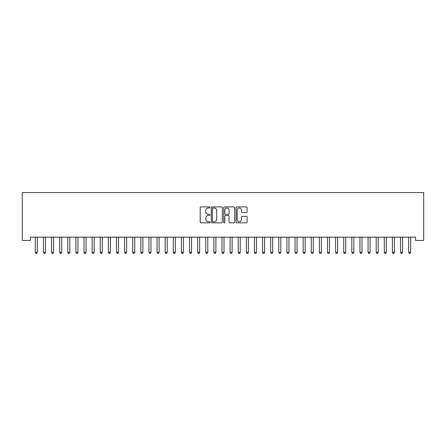 <?xml version="1.0" encoding="UTF-8"?>
<svg xmlns="http://www.w3.org/2000/svg" width="446" height="446" viewBox="0 0 446 446"><rect width="100%" height="100%" fill="white"/><g stroke="black" fill="none" stroke-linecap="round" stroke-linejoin="round"><path stroke-width="0.67" d="M210.016 207.468A0.557 0.557 0 0 0 209.458 206.911L200.995 206.911A0.797 0.797 0 0 0 200.198 207.708L200.198 222.047A0.797 0.797 0 0 0 200.995 222.844L209.458 222.844A0.557 0.557 0 0 0 210.016 222.286A0.557 0.557 0 0 0 209.458 221.729L208.36 221.729A2.548 2.548 0 0 1 205.812 219.176L205.812 217.982A2.548 2.548 0 0 1 208.36 215.435L209.458 215.435A0.557 0.557 0 0 0 210.016 214.877A0.557 0.557 0 0 0 209.458 214.32L208.36 214.32A2.548 2.548 0 0 1 205.812 211.772L205.812 210.573A2.548 2.548 0 0 1 208.36 208.026L209.458 208.026A0.557 0.557 0 0 0 210.016 207.468M246.281 212.525A0.797 0.797 0 0 0 247.078 211.727L247.078 207.708A0.797 0.797 0 0 0 246.281 206.911L236.882 206.911A0.797 0.797 0 0 0 236.085 207.708L236.085 222.047A0.797 0.797 0 0 0 236.882 222.844L246.281 222.844A0.797 0.797 0 0 0 247.078 222.047L247.078 217.185A0.797 0.797 0 0 0 246.281 216.388L242.256 216.388A0.797 0.797 0 0 0 241.459 217.185L241.459 219.594A2.13 2.13 0 0 1 239.329 221.729A2.13 2.13 0 0 1 237.2 219.594L237.2 210.155A2.13 2.13 0 0 1 239.329 208.026A2.13 2.13 0 0 1 241.459 210.155L241.459 211.727A0.797 0.797 0 0 0 242.256 212.525L246.281 212.525M415.583 237.194L30.417 237.194L30.417 240.439L22.3 240.439L22.3 192.56L423.7 192.56L423.7 240.439L415.583 240.439L415.583 237.194M222.303 207.708A0.797 0.797 0 0 0 221.506 206.911L212.106 206.911A0.797 0.797 0 0 0 211.309 207.708L211.309 222.047A0.797 0.797 0 0 0 212.106 222.844L221.506 222.844A0.797 0.797 0 0 0 222.303 222.047L222.303 207.708M224.494 206.911L233.894 206.911A0.797 0.797 0 0 1 234.691 207.708L234.691 222.047A0.797 0.797 0 0 1 233.894 222.844L229.868 222.844A0.797 0.797 0 0 1 229.077 222.047L229.077 216.232A0.797 0.797 0 0 0 228.28 215.435L225.609 215.435A0.797 0.797 0 0 0 224.812 216.232L224.812 222.286A0.557 0.557 0 0 1 224.254 222.844A0.557 0.557 0 0 1 223.697 222.286L223.697 207.708A0.797 0.797 0 0 1 224.494 206.911M212.982 208.026A0.557 0.557 0 0 0 212.424 208.583L212.424 221.171A0.557 0.557 0 0 0 212.982 221.729L214.136 221.729A2.548 2.548 0 0 0 216.689 219.176L216.689 210.573A2.548 2.548 0 0 0 214.136 208.026L212.982 208.026M229.077 210.194A2.13 2.13 0 0 0 226.942 208.065A2.13 2.13 0 0 0 224.812 210.194L224.812 213.523A0.797 0.797 0 0 0 225.609 214.32L228.28 214.32A0.797 0.797 0 0 0 229.077 213.523L229.077 210.194M35.267 237.311A0.814 0.814 -179.6 0 1 35.323 237.618A0.814 0.814 179.6 0 0 35.267 237.311L35.217 237.194M37.458 237.194L37.414 237.311A0.814 0.814 179.6 0 0 37.352 237.618L37.352 252.386L35.323 252.386L35.323 237.618M37.352 252.386L36.745 253.44L35.936 253.44L35.323 252.386M43.385 237.311A0.814 0.814 -179.6 0 1 43.44 237.618A0.814 0.814 179.6 0 0 43.385 237.311L43.334 237.194M51.496 237.311A0.814 0.814 -179.6 0 1 51.558 237.618A0.814 0.814 179.6 0 0 51.496 237.311L51.452 237.194M45.576 237.194L45.531 237.311A0.814 0.814 179.6 0 0 45.47 237.618L45.47 252.386L43.44 252.386L43.44 237.618M45.47 252.386L44.862 253.44L44.048 253.44L43.44 252.386M53.693 237.194L53.643 237.311A0.814 0.814 179.6 0 0 53.587 237.618L53.587 252.386L51.558 252.386L51.558 237.618M53.587 252.386L52.979 253.44L52.165 253.44L51.558 252.386M59.613 237.311A0.814 0.814 -179.6 0 1 59.675 237.618A0.814 0.814 179.6 0 0 59.613 237.311L59.563 237.194M67.731 237.311A0.814 0.814 -179.6 0 1 67.786 237.618A0.814 0.814 179.6 0 0 67.731 237.311L67.681 237.194M61.81 237.194L61.76 237.311A0.814 0.814 179.6 0 0 61.704 237.618L61.704 252.386L59.675 252.386L59.675 237.618M61.704 252.386L61.091 253.44L60.282 253.44L59.675 252.386M69.922 237.194L69.877 237.311A0.814 0.814 179.6 0 0 69.816 237.618L69.816 252.386L67.786 252.386L67.786 237.618M69.816 252.386L69.208 253.44L68.394 253.44L67.786 252.386M75.848 237.311A0.814 0.814 -179.6 0 1 75.904 237.618A0.814 0.814 179.6 0 0 75.848 237.311L75.798 237.194M78.039 237.194L77.989 237.311A0.814 0.814 179.6 0 0 77.933 237.618L77.933 252.386L75.904 252.386L75.904 237.618M77.933 252.386L77.325 253.44L76.511 253.44L75.904 252.386M83.959 237.311A0.814 0.814 -179.6 0 1 84.021 237.618A0.814 0.814 179.6 0 0 83.959 237.311L83.915 237.194M86.156 237.194L86.106 237.311A0.814 0.814 179.6 0 0 86.05 237.618L86.05 252.386L84.021 252.386L84.021 237.618M86.05 252.386L85.442 253.44L84.629 253.44L84.021 252.386M92.077 237.311A0.814 0.814 -179.6 0 1 92.132 237.618A0.814 0.814 179.6 0 0 92.077 237.311L92.027 237.194M100.194 237.311A0.814 0.814 -179.6 0 1 100.25 237.618A0.814 0.814 179.6 0 0 100.194 237.311L100.144 237.194M108.306 237.311A0.814 0.814 -179.6 0 1 108.367 237.618A0.814 0.814 179.6 0 0 108.306 237.311L108.261 237.194M116.423 237.311A0.814 0.814 -179.6 0 1 116.484 237.618A0.814 0.814 179.6 0 0 116.423 237.311L116.378 237.194M124.54 237.311A0.814 0.814 -179.6 0 1 124.596 237.618A0.814 0.814 179.6 0 0 124.54 237.311L124.49 237.194M132.657 237.311A0.814 0.814 -179.6 0 1 132.713 237.618A0.814 0.814 179.6 0 0 132.657 237.311L132.607 237.194M140.769 237.311A0.814 0.814 -179.6 0 1 140.83 237.618A0.814 0.814 179.6 0 0 140.769 237.311L140.724 237.194M148.886 237.311A0.814 0.814 -179.6 0 1 148.947 237.618A0.814 0.814 179.6 0 0 148.886 237.311L148.836 237.194M157.003 237.311A0.814 0.814 -179.6 0 1 157.059 237.618A0.814 0.814 179.6 0 0 157.003 237.311L156.953 237.194M94.273 237.194L94.223 237.311A0.814 0.814 179.6 0 0 94.162 237.618L94.162 252.386L92.132 252.386L92.132 237.618M94.162 252.386L93.554 253.44L92.746 253.44L92.132 252.386M102.385 237.194L102.34 237.311A0.814 0.814 179.6 0 0 102.279 237.618L102.279 252.386L100.25 252.386L100.25 237.618M102.279 252.386L101.671 253.44L100.857 253.44L100.25 252.386M110.502 237.194L110.452 237.311A0.814 0.814 179.6 0 0 110.396 237.618L110.396 252.386L108.367 252.386L108.367 237.618M110.396 252.386L109.788 253.44L108.975 253.44L108.367 252.386M118.619 237.194L118.569 237.311A0.814 0.814 179.6 0 0 118.513 237.618L118.513 252.386L116.484 252.386L116.484 237.618M118.513 252.386L117.9 253.44L117.092 253.44L116.484 252.386M126.731 237.194L126.686 237.311A0.814 0.814 179.6 0 0 126.625 237.618L126.625 252.386L124.596 252.386L124.596 237.618M126.625 252.386L126.017 253.44L125.209 253.44L124.596 252.386M134.848 237.194L134.804 237.311A0.814 0.814 179.6 0 0 134.742 237.618L134.742 252.386L132.713 252.386L132.713 237.618M134.742 252.386L134.135 253.44L133.321 253.44L132.713 252.386M142.965 237.194L142.915 237.311A0.814 0.814 179.6 0 0 142.859 237.618L142.859 252.386L140.83 252.386L140.83 237.618M142.859 252.386L142.252 253.44L141.438 253.44L140.83 252.386M151.083 237.194L151.032 237.311A0.814 0.814 179.6 0 0 150.971 237.618L150.971 252.386L148.947 252.386L148.947 237.618M150.971 252.386L150.363 253.44L149.555 253.44L148.947 252.386M159.194 237.194L159.15 237.311A0.814 0.814 179.6 0 0 159.088 237.618L159.088 252.386L157.059 252.386L157.059 237.618M159.088 252.386L158.481 253.44L157.667 253.44L157.059 252.386M165.115 237.311A0.814 0.814 -179.6 0 1 165.176 237.618A0.814 0.814 179.6 0 0 165.115 237.311L165.07 237.194M167.311 237.194L167.261 237.311A0.814 0.814 179.6 0 0 167.205 237.618L167.205 252.386L165.176 252.386L165.176 237.618M167.205 252.386L166.598 253.44L165.784 253.44L165.176 252.386M173.232 237.311A0.814 0.814 -179.6 0 1 173.293 237.618A0.814 0.814 179.6 0 0 173.232 237.311L173.187 237.194M175.429 237.194L175.378 237.311A0.814 0.814 179.6 0 0 175.323 237.618L175.323 252.386L173.293 252.386L173.293 237.618M175.323 252.386L174.709 253.44L173.901 253.44L173.293 252.386M181.349 237.311A0.814 0.814 -179.6 0 1 181.405 237.618A0.814 0.814 179.6 0 0 181.349 237.311L181.299 237.194M183.54 237.194L183.496 237.311A0.814 0.814 179.6 0 0 183.434 237.618L183.434 252.386L181.405 252.386L181.405 237.618M183.434 252.386L182.827 253.44L182.018 253.44L181.405 252.386M189.466 237.311A0.814 0.814 -179.6 0 1 189.522 237.618A0.814 0.814 179.6 0 0 189.466 237.311L189.416 237.194M191.657 237.194L191.613 237.311A0.814 0.814 179.6 0 0 191.551 237.618L191.551 252.386L189.522 252.386L189.522 237.618M191.551 252.386L190.944 253.44L190.13 253.44L189.522 252.386M197.578 237.311A0.814 0.814 -179.6 0 1 197.639 237.618A0.814 0.814 179.6 0 0 197.578 237.311L197.533 237.194M199.775 237.194L199.724 237.311A0.814 0.814 179.6 0 0 199.669 237.618L199.669 252.386L197.639 252.386L197.639 237.618M199.669 252.386L199.061 253.44L198.247 253.44L197.639 252.386M205.695 237.311A0.814 0.814 -179.6 0 1 205.757 237.618A0.814 0.814 179.6 0 0 205.695 237.311L205.645 237.194M207.892 237.194L207.842 237.311A0.814 0.814 179.6 0 0 207.786 237.618L207.786 252.386L205.757 252.386L205.757 237.618M207.786 252.386L207.173 253.44L206.364 253.44L205.757 252.386M213.812 237.311A0.814 0.814 -179.6 0 1 213.868 237.618A0.814 0.814 179.6 0 0 213.812 237.311L213.762 237.194M216.003 237.194L215.959 237.311A0.814 0.814 179.6 0 0 215.897 237.618L215.897 252.386L213.868 252.386L213.868 237.618M215.897 252.386L215.29 253.44L214.476 253.44L213.868 252.386M221.93 237.311A0.814 0.814 -179.6 0 1 221.985 237.618A0.814 0.814 179.6 0 0 221.93 237.311L221.879 237.194M224.121 237.194L224.07 237.311A0.814 0.814 179.6 0 0 224.015 237.618L224.015 252.386L221.985 252.386L221.985 237.618M224.015 252.386L223.407 253.44L222.593 253.44L221.985 252.386M230.041 237.311A0.814 0.814 -179.6 0 1 230.103 237.618A0.814 0.814 179.6 0 0 230.041 237.311L229.997 237.194M232.238 237.194L232.188 237.311A0.814 0.814 179.6 0 0 232.132 237.618L232.132 252.386L230.103 252.386L230.103 237.618M232.132 252.386L231.524 253.44L230.71 253.44L230.103 252.386M238.158 237.311A0.814 0.814 -179.6 0 1 238.214 237.618A0.814 0.814 179.6 0 0 238.158 237.311L238.108 237.194M240.355 237.194L240.305 237.311A0.814 0.814 179.6 0 0 240.243 237.618L240.243 252.386L238.214 252.386L238.214 237.618M240.243 252.386L239.636 253.44L238.827 253.44L238.214 252.386M246.276 237.311A0.814 0.814 -179.6 0 1 246.331 237.618A0.814 0.814 179.6 0 0 246.276 237.311L246.225 237.194M248.467 237.194L248.422 237.311A0.814 0.814 179.6 0 0 248.361 237.618L248.361 252.386L246.331 252.386L246.331 237.618M248.361 252.386L247.753 253.44L246.939 253.44L246.331 252.386M254.387 237.311A0.814 0.814 -179.6 0 1 254.449 237.618A0.814 0.814 179.6 0 0 254.387 237.311L254.343 237.194M256.584 237.194L256.534 237.311A0.814 0.814 179.6 0 0 256.478 237.618L256.478 252.386L254.449 252.386L254.449 237.618M256.478 252.386L255.87 253.44L255.056 253.44L254.449 252.386M262.504 237.311A0.814 0.814 -179.6 0 1 262.566 237.618A0.814 0.814 179.6 0 0 262.504 237.311L262.46 237.194M264.701 237.194L264.651 237.311A0.814 0.814 179.6 0 0 264.595 237.618L264.595 252.386L262.566 252.386L262.566 237.618M264.595 252.386L263.982 253.44L263.173 253.44L262.566 252.386M270.622 237.311A0.814 0.814 -179.6 0 1 270.677 237.618A0.814 0.814 179.6 0 0 270.622 237.311L270.571 237.194M272.813 237.194L272.768 237.311A0.814 0.814 179.6 0 0 272.707 237.618L272.707 252.386L270.677 252.386L270.677 237.618M272.707 252.386L272.099 253.44L271.291 253.44L270.677 252.386M278.739 237.311A0.814 0.814 -179.6 0 1 278.795 237.618A0.814 0.814 179.6 0 0 278.739 237.311L278.689 237.194M280.93 237.194L280.885 237.311A0.814 0.814 179.6 0 0 280.824 237.618L280.824 252.386L278.795 252.386L278.795 237.618M280.824 252.386L280.216 253.44L279.402 253.44L278.795 252.386M286.85 237.311A0.814 0.814 -179.6 0 1 286.912 237.618A0.814 0.814 179.6 0 0 286.85 237.311L286.806 237.194M289.047 237.194L288.997 237.311A0.814 0.814 179.6 0 0 288.941 237.618L288.941 252.386L286.912 252.386L286.912 237.618M288.941 252.386L288.333 253.44L287.519 253.44L286.912 252.386M294.968 237.311A0.814 0.814 -179.6 0 1 295.029 237.618A0.814 0.814 179.6 0 0 294.968 237.311L294.918 237.194M297.164 237.194L297.114 237.311A0.814 0.814 179.6 0 0 297.053 237.618L297.053 252.386L295.029 252.386L295.029 237.618M297.053 252.386L296.445 253.44L295.637 253.44L295.029 252.386M303.085 237.311A0.814 0.814 -179.6 0 1 303.141 237.618A0.814 0.814 179.6 0 0 303.085 237.311L303.035 237.194M305.276 237.194L305.231 237.311A0.814 0.814 179.6 0 0 305.17 237.618L305.17 252.386L303.141 252.386L303.141 237.618M305.17 252.386L304.562 253.44L303.748 253.44L303.141 252.386M311.197 237.311A0.814 0.814 -179.6 0 1 311.258 237.618A0.814 0.814 179.6 0 0 311.197 237.311L311.152 237.194M313.393 237.194L313.343 237.311A0.814 0.814 179.6 0 0 313.287 237.618L313.287 252.386L311.258 252.386L311.258 237.618M313.287 252.386L312.679 253.44L311.865 253.44L311.258 252.386M319.314 237.311A0.814 0.814 -179.6 0 1 319.375 237.618A0.814 0.814 179.6 0 0 319.314 237.311L319.269 237.194M321.51 237.194L321.46 237.311A0.814 0.814 179.6 0 0 321.404 237.618L321.404 252.386L319.375 252.386L319.375 237.618M321.404 252.386L320.791 253.44L319.983 253.44L319.375 252.386M327.431 237.311A0.814 0.814 -179.6 0 1 327.487 237.618A0.814 0.814 179.6 0 0 327.431 237.311L327.381 237.194M329.622 237.194L329.577 237.311A0.814 0.814 179.6 0 0 329.516 237.618L329.516 252.386L327.487 252.386L327.487 237.618M329.516 252.386L328.908 253.44L328.1 253.44L327.487 252.386M335.548 237.311A0.814 0.814 -179.6 0 1 335.604 237.618A0.814 0.814 179.6 0 0 335.548 237.311L335.498 237.194M337.739 237.194L337.694 237.311A0.814 0.814 179.6 0 0 337.633 237.618L337.633 252.386L335.604 252.386L335.604 237.618M337.633 252.386L337.025 253.44L336.212 253.44L335.604 252.386M343.66 237.311A0.814 0.814 -179.6 0 1 343.721 237.618A0.814 0.814 179.6 0 0 343.66 237.311L343.615 237.194M345.856 237.194L345.806 237.311A0.814 0.814 179.6 0 0 345.75 237.618L345.75 252.386L343.721 252.386L343.721 237.618M345.75 252.386L345.143 253.44L344.329 253.44L343.721 252.386M351.777 237.311A0.814 0.814 -179.6 0 1 351.838 237.618A0.814 0.814 179.6 0 0 351.777 237.311L351.727 237.194M353.973 237.194L353.923 237.311A0.814 0.814 179.6 0 0 353.868 237.618L353.868 252.386L351.838 252.386L351.838 237.618M353.868 252.386L353.254 253.44L352.446 253.44L351.838 252.386M359.894 237.311A0.814 0.814 -179.6 0 1 359.95 237.618A0.814 0.814 179.6 0 0 359.894 237.311L359.844 237.194M362.085 237.194L362.041 237.311A0.814 0.814 179.6 0 0 361.979 237.618L361.979 252.386L359.95 252.386L359.95 237.618M361.979 252.386L361.372 253.44L360.558 253.44L359.95 252.386M368.011 237.311A0.814 0.814 -179.6 0 1 368.067 237.618A0.814 0.814 179.6 0 0 368.011 237.311L367.961 237.194M370.202 237.194L370.152 237.311A0.814 0.814 179.6 0 0 370.096 237.618L370.096 252.386L368.067 252.386L368.067 237.618M370.096 252.386L369.489 253.44L368.675 253.44L368.067 252.386M376.123 237.311A0.814 0.814 -179.6 0 1 376.184 237.618A0.814 0.814 179.6 0 0 376.123 237.311L376.078 237.194M378.32 237.194L378.269 237.311A0.814 0.814 179.6 0 0 378.214 237.618L378.214 252.386L376.184 252.386L376.184 237.618M378.214 252.386L377.606 253.44L376.792 253.44L376.184 252.386M384.24 237.311A0.814 0.814 -179.6 0 1 384.296 237.618A0.814 0.814 179.6 0 0 384.24 237.311L384.19 237.194M386.437 237.194L386.387 237.311A0.814 0.814 179.6 0 0 386.325 237.618L386.325 252.386L384.296 252.386L384.296 237.618M386.325 252.386L385.718 253.44L384.909 253.44L384.296 252.386M392.357 237.311A0.814 0.814 -179.6 0 1 392.413 237.618A0.814 0.814 179.6 0 0 392.357 237.311L392.307 237.194M394.548 237.194L394.504 237.311A0.814 0.814 179.6 0 0 394.442 237.618L394.442 252.386L392.413 252.386L392.413 237.618M394.442 252.386L393.835 253.44L393.021 253.44L392.413 252.386M400.469 237.311A0.814 0.814 -179.6 0 1 400.53 237.618A0.814 0.814 179.6 0 0 400.469 237.311L400.424 237.194M402.666 237.194L402.615 237.311A0.814 0.814 179.6 0 0 402.56 237.618L402.56 252.386L400.53 252.386L400.53 237.618M402.56 252.386L401.952 253.44L401.138 253.44L400.53 252.386M408.586 237.311A0.814 0.814 -179.6 0 1 408.647 237.618A0.814 0.814 179.6 0 0 408.586 237.311L408.542 237.194M410.783 237.194L410.733 237.311A0.814 0.814 179.6 0 0 410.677 237.618L410.677 252.386L408.647 252.386L408.647 237.618M410.677 252.386L410.064 253.44L409.255 253.44L408.647 252.386"/></g></svg>
